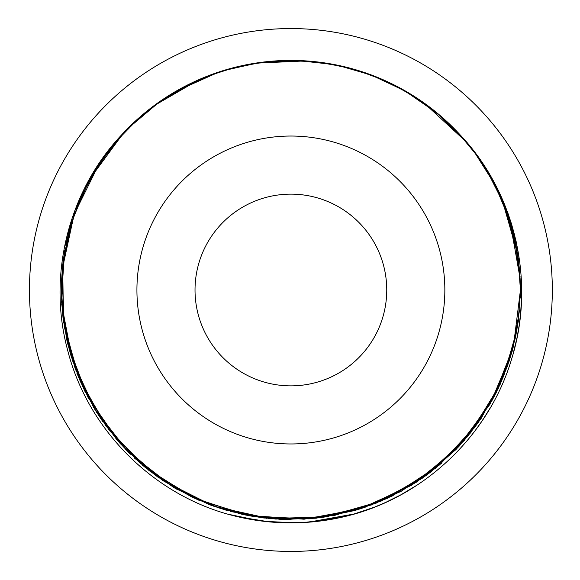 <?xml version="1.0" encoding="UTF-8"?>
<svg xmlns="http://www.w3.org/2000/svg" width="580" height="580" viewBox="0 0 580 580"><rect width="100%" height="100%" fill="white"/><g stroke="black" fill="none" stroke-linecap="round" stroke-linejoin="round"><path stroke-width="0.87" d="M438.175 113.905L403.201 89.755M354.097 69.281L324.452 62.894L294.227 60.436M224.061 70.361L191.922 82.838M190.661 83.447L184.44 86.572M140.403 116.602L114.34 143.253L92.894 173.732M70.419 225.961L63.292 259.818M63.111 261.203L61.415 282.112M66.548 338.778L76.408 371.896M76.908 373.201L85.369 392.385M116.797 439.662L141.339 464.196M142.397 465.102L159.029 477.971M209.46 504.651L242.404 514.402M243.767 514.699L264.371 518.071M318.819 517.875L355.177 510.4M356.519 510.001L387.578 498.256L435.768 468.075L475.122 427.032L500.185 384.322L515.569 337.248M520.34 297.888L520.419 295.358M520.209 279.197L510.24 222.176M478.326 157.448L466.545 142.18M465.646 141.114L461.158 135.995M408.226 92.677L374.897 76.343M373.6 75.835L367.075 73.421M300.041 60.603L262.95 62.125M261.565 62.292L254.685 63.278M189.638 83.955L157.753 102.957M156.614 103.769L151.032 107.916M103.697 157.086L84.716 188.986M84.107 190.24L76.748 207.161M62.981 262.334L61.494 299.418M61.553 300.817L63.147 319.196M77.328 374.26L93.692 407.58M94.409 408.777L103.102 422.11M143.274 465.834L173.536 487.323M174.739 488.041L176.719 489.186M244.883 514.924L280.474 519.346L316.303 518.201L371.599 504.919L421.964 478.522L464.247 440.495L495.951 393.291L507.58 365.857L515.562 337.147M515.228 241.258L504.114 204.914M503.933 204.443L496.393 187.608M464.899 140.258L438.502 114.166M437.429 113.267L432.013 108.909M372.534 75.436L336.886 65.076M335.523 64.793L328.686 63.539M260.435 62.451L224.163 70.325M222.829 70.731L216.217 72.892M155.701 104.444L127.556 128.651M126.578 129.652L114.224 143.347M83.621 191.269L70.412 225.961M70.028 227.302L65.685 245.231M61.618 301.948L66.533 338.742M66.838 340.105L71.565 357.94M95.011 409.741L116.863 439.749M117.776 440.807L130.428 454.227M175.725 488.607L209.235 504.571M210.54 505.064L228.056 510.842M284.258 519.484L320.08 517.715L355.185 510.422L400.932 491.477L441.605 463.21M469.626 434.101L493.87 397.249L510.661 356.475L517.722 325.416L520.427 293.668M88.109 182.316L71.492 222.387L62.654 264.842L63.51 321.697L78.242 376.623L106.082 426.206L145.203 467.473L193.299 497.799L247.356 515.446L304.101 519.194L360.035 508.95L411.706 485.206L456.003 449.558L490.114 404.064L512.075 351.611L518.353 321.095L520.456 290L518.288 258.296M503.498 203.392L486.765 170.252M486.033 169.063L475.709 153.78M468.415 144.42L436.551 112.549L406.051 91.394L370.163 74.537M404.84 90.69L398.757 87.326M334.406 64.583L297.504 60.516M296.112 60.472L289.159 60.414M257.926 62.8L221.741 71.079L187.369 85.079M186.122 85.709L179.981 88.972M125.795 130.464L102.232 159.159M101.442 160.305L91.625 175.921M69.723 228.397L62.683 264.842M62.531 266.235L61.342 284.642M64.199 326.417L75.11 368.401L93.67 407.595L128.644 452.429L173.522 487.352L218.544 507.877L266.916 518.346M323.481 517.251L360.028 508.928M361.354 508.5L392.145 496.074L439.662 464.841L478.101 422.936L501.714 380.85L516.077 334.769M520.064 276.551L509.53 219.914M493.022 181.134L476.927 155.491L457.62 132.168M368.851 74.059L362.282 71.789M310.894 61.284L280.198 60.675L249.69 64.133M199.506 79.38L153.656 105.944M152.54 106.778L147.052 111.048M109.656 149.038L90.48 178.016L75.85 209.525M64.387 252.416L61.328 287.027L63.481 321.704M78.271 376.608L106.06 426.22M134.654 458.236L162.451 480.284L193.292 497.828M230.651 511.553L275.696 519.071L321.334 517.585L376.318 503.085L426.09 475.578L467.524 436.638L498.176 388.745L509.327 360.666L516.7 331.354M517.15 251.089L508.674 217.391L495.248 185.346M433.492 110.077L427.982 105.835M381.821 79.184L353.285 69.071L323.676 62.763M218.015 72.29L211.446 74.588M163.915 98.716L136.51 120.082L112.614 145.304M160.435 101.072L126.933 129.297L99.368 163.335L74.153 214.303L62.154 269.881L64.264 326.707L80.2 381.292L109.134 430.251L149.154 470.648L197.911 499.902L252.344 516.352L309.154 518.846L364.849 507.37L415.976 482.495L459.483 445.875L492.579 399.642L513.38 346.717L520.456 290L517.918 255.787M509.436 219.646L494.638 184.23L474.193 151.75M444.802 119.639L420.681 100.644L394.255 84.999M345.035 66.889L314.781 61.676L284.099 60.508M219.327 71.855L175.573 91.466M124.047 132.291L90.378 178.132M74.972 211.903L63.619 257.52L61.734 304.478L72.355 360.347L96.309 411.916L126.128 449.877L163.19 480.82M214.165 506.384L249.951 515.903L286.796 519.571L334.899 515.315L381.082 501.142M430.462 472.272L457.874 447.55L480.987 418.767L503.672 376.181L517.012 329.795M520.463 292.827L520.477 290.007M519.905 273.949L514.097 236.321M477.833 156.76L461.557 136.452M413.199 95.7L386.164 81.135L357.447 70.267M305.849 60.9L255.425 63.176M194.88 81.447L167.917 96.135L143.137 114.267M121.293 135.213L98.999 163.959L81.49 195.866M64.757 250.212L61.422 297.098L67.635 343.686L87.71 396.887L120.183 443.57L163.183 480.776L213.976 506.347L269.512 518.578L326.344 516.852L381.002 501.149L430.15 472.555L470.713 432.702L500.308 384.149L513.053 347.848L519.6 309.916M520.456 290C519.723 230.615 499.525 178.799 459.86 134.567A229.593 229.593 0 0 0 121.901 134.575C68.462 191.023 47.4 275.232 67.606 350.081C87.493 428.859 152.061 494.073 230.615 514.946A232.877 232.877 0 0 0 351.154 514.946L353.089 514.416M278.269 522.537L309.147 522.145L339.713 517.701M238.452 516.903L269.207 521.848L300.339 522.689M227.925 514.184L260.166 520.847M313.36 521.79L355.634 513.677M273.144 522.203L304.29 522.471L335.196 518.621M233.464 515.685L264.096 521.311L295.198 522.841M347.927 515.787L354.083 514.134M308.234 522.232L355.17 513.815M268.025 521.753L281.597 522.682M444.846 290A153.961 153.961 0 0 0 213.904 156.665A153.961 153.961 0 0 0 213.904 423.335A153.961 153.961 0 0 0 444.846 290M195.025 290A95.859 95.859 0 0 1 338.814 206.98A95.859 95.859 0 0 1 338.814 373.02A95.859 95.859 0 0 1 195.025 290M29.442 290A261.442 261.442 0 0 0 421.602 516.417A261.442 261.442 0 0 0 421.602 63.583A261.442 261.442 0 0 0 29.442 290M351.154 514.946L374.303 507.232L385.649 502.418L400.678 494.921L417.223 485.01M457.149 451.856L467.009 440.894L474.658 431.317L481.806 421.334L490.281 407.849M512.959 354.51L517.019 337.712L519.136 325.641L520.615 313.505L521.579 297.351M516.476 242.831L511.64 224.322L508.109 213.715L500.011 194.09M517.664 254.127L502.49 200.948M466.494 142.107L423.886 102.856M377.95 77.553L348.819 67.86L318.659 62.096M266.213 61.741L235.973 67.091L206.705 76.4M459.86 134.567C515.446 193.111 535.84 281.931 511.669 358.882C489.498 433.782 426.786 494.74 351.161 514.953"/></g></svg>
